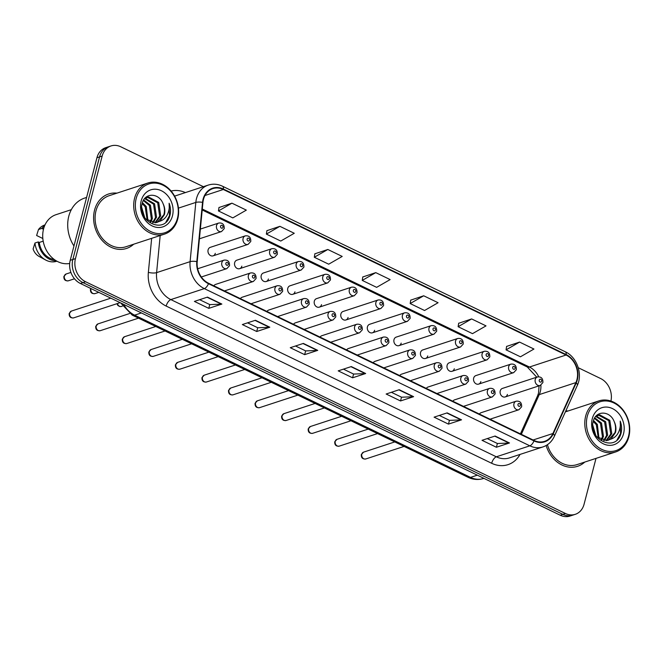 <?xml version="1.0" encoding="UTF-8"?>
<svg xmlns="http://www.w3.org/2000/svg" width="662" height="662" viewBox="0 0 662 662"><rect width="100%" height="100%" fill="white"/><g stroke="black" fill="none" stroke-linecap="round" stroke-linejoin="round"><path stroke-width="0.99" d="M213.09 255.846L248.085 244.377A4.477 3.658 -108.1 0 1 244.17 243.012A4.477 3.658 -108.1 0 1 243.095 238.386A4.477 3.658 -108.1 0 1 245.296 235.871L210.301 247.34A4.477 3.658 71.9 0 0 208.1 249.855A4.477 3.658 71.9 0 0 209.175 254.473A4.477 3.658 71.9 0 0 213.09 255.846A4.477 3.658 71.9 0 0 215.291 253.331M239.644 268.673L274.647 257.204A4.477 3.658 -108.1 0 1 270.733 255.83A4.477 3.658 -108.1 0 1 269.657 251.212A4.477 3.658 -108.1 0 1 271.859 248.697L236.855 260.166A4.477 3.658 71.9 0 0 234.654 262.682A4.477 3.658 71.9 0 0 235.73 267.299A4.477 3.658 71.9 0 0 239.644 268.673A4.477 3.658 71.9 0 0 241.845 266.157M266.207 281.499L301.202 270.03A4.477 3.658 -108.1 0 1 297.288 268.656A4.477 3.658 -108.1 0 1 296.212 264.039A4.477 3.658 -108.1 0 1 298.413 261.523L263.418 272.984A4.477 3.658 71.9 0 0 261.217 275.508A4.477 3.658 71.9 0 0 262.293 280.125A4.477 3.658 71.9 0 0 266.207 281.499A4.477 3.658 71.9 0 0 268.408 278.983M292.761 294.325L327.756 282.856A4.477 3.658 -108.1 0 1 323.842 281.482A4.477 3.658 -108.1 0 1 322.766 276.865A4.477 3.658 -108.1 0 1 324.968 274.349L289.973 285.81A4.477 3.658 71.9 0 0 287.771 288.334A4.477 3.658 71.9 0 0 288.847 292.952A4.477 3.658 71.9 0 0 292.761 294.325A4.477 3.658 71.9 0 0 294.962 291.81M319.316 307.151L354.319 295.682A4.477 3.658 -108.1 0 1 350.405 294.309A4.477 3.658 -108.1 0 1 349.329 289.691A4.477 3.658 -108.1 0 1 351.53 287.176L316.527 298.636A4.477 3.658 71.9 0 0 314.326 301.16A4.477 3.658 71.9 0 0 315.402 305.778A4.477 3.658 71.9 0 0 319.316 307.151A4.477 3.658 71.9 0 0 321.517 304.636M345.878 319.978L380.873 308.509A4.477 3.658 -108.1 0 1 376.959 307.135A4.477 3.658 -108.1 0 1 375.884 302.517A4.477 3.658 -108.1 0 1 378.085 299.994L343.09 311.463A4.477 3.658 71.9 0 0 340.889 313.987A4.477 3.658 71.9 0 0 341.964 318.604A4.477 3.658 71.9 0 0 345.878 319.978A4.477 3.658 71.9 0 0 348.08 317.454M372.433 332.804L407.428 321.335A4.477 3.658 -108.1 0 1 403.514 319.961A4.477 3.658 -108.1 0 1 402.438 315.344A4.477 3.658 -108.1 0 1 404.639 312.82L369.644 324.289A4.477 3.658 71.9 0 0 367.443 326.813A4.477 3.658 71.9 0 0 368.519 331.43A4.477 3.658 71.9 0 0 372.433 332.804A4.477 3.658 71.9 0 0 374.634 330.28M398.987 345.63L433.991 334.161A4.477 3.658 -108.1 0 1 430.077 332.787A4.477 3.658 -108.1 0 1 429.001 328.17A4.477 3.658 -108.1 0 1 431.202 325.646L396.199 337.115A4.477 3.658 71.9 0 0 393.998 339.639A4.477 3.658 71.9 0 0 395.073 344.257A4.477 3.658 71.9 0 0 398.987 345.63A4.477 3.658 71.9 0 0 401.189 343.106M425.55 358.456L460.545 346.987A4.477 3.658 -108.1 0 1 456.631 345.614A4.477 3.658 -108.1 0 1 455.555 340.996A4.477 3.658 -108.1 0 1 457.756 338.472L422.753 349.941A4.477 3.658 71.9 0 0 420.56 352.465A4.477 3.658 71.9 0 0 421.636 357.083A4.477 3.658 71.9 0 0 425.55 358.456A4.477 3.658 71.9 0 0 427.743 355.933M452.105 371.283L487.1 359.814A4.477 3.658 -108.1 0 1 483.186 358.44A4.477 3.658 -108.1 0 1 482.11 353.822A4.477 3.658 -108.1 0 1 484.311 351.299L449.316 362.768A4.477 3.658 71.9 0 0 447.115 365.292A4.477 3.658 71.9 0 0 448.191 369.909A4.477 3.658 71.9 0 0 452.105 371.283A4.477 3.658 71.9 0 0 454.306 368.759M478.659 384.109L513.662 372.64A4.477 3.658 -108.1 0 1 509.748 371.266A4.477 3.658 -108.1 0 1 508.673 366.649A4.477 3.658 -108.1 0 1 510.874 364.125L475.87 375.594A4.477 3.658 71.9 0 0 473.669 378.118A4.477 3.658 71.9 0 0 474.745 382.735A4.477 3.658 71.9 0 0 478.659 384.109A4.477 3.658 71.9 0 0 480.86 381.585M505.214 396.935L540.217 385.466A4.477 3.658 -108.1 0 1 536.303 384.092A4.477 3.658 -108.1 0 1 535.227 379.475A4.477 3.658 -108.1 0 1 537.428 376.951L502.425 388.42A4.477 3.658 71.9 0 0 500.224 390.944A4.477 3.658 71.9 0 0 501.308 395.562A4.477 3.658 71.9 0 0 505.214 396.935A4.477 3.658 71.9 0 0 507.415 394.411M224.459 290.932L253.38 281.458A4.477 3.658 -108.1 0 1 249.466 280.084A4.477 3.658 -108.1 0 1 248.391 275.466A4.477 3.658 -108.1 0 1 250.592 272.943L215.589 284.412A4.477 3.658 71.9 0 0 213.859 285.818M251.014 303.759L279.935 294.284A4.477 3.658 -108.1 0 1 276.021 292.91A4.477 3.658 -108.1 0 1 274.945 288.293A4.477 3.658 -108.1 0 1 277.146 285.769L242.151 297.238A4.477 3.658 71.9 0 0 240.422 298.645M277.568 316.585L306.489 307.11A4.477 3.658 -108.1 0 1 302.575 305.736A4.477 3.658 -108.1 0 1 301.5 301.119A4.477 3.658 -108.1 0 1 303.701 298.595L268.706 310.064A4.477 3.658 71.9 0 0 266.976 311.471M304.131 329.411L333.052 319.936A4.477 3.658 -108.1 0 1 329.138 318.563A4.477 3.658 -108.1 0 1 328.062 313.945A4.477 3.658 -108.1 0 1 330.264 311.421L295.26 322.89A4.477 3.658 71.9 0 0 293.531 324.297M330.686 342.237L359.607 332.763A4.477 3.658 -108.1 0 1 355.693 331.389A4.477 3.658 -108.1 0 1 354.617 326.771A4.477 3.658 -108.1 0 1 356.818 324.248L321.823 335.717A4.477 3.658 71.9 0 0 320.085 337.123M357.24 355.064L386.161 345.589A4.477 3.658 -108.1 0 1 382.247 344.215A4.477 3.658 -108.1 0 1 381.171 339.598A4.477 3.658 -108.1 0 1 383.372 337.074L348.377 348.543A4.477 3.658 71.9 0 0 346.648 349.95M383.803 367.89L412.724 358.415A4.477 3.658 -108.1 0 1 408.81 357.041A4.477 3.658 -108.1 0 1 407.734 352.424A4.477 3.658 -108.1 0 1 409.935 349.9L374.932 361.369A4.477 3.658 71.9 0 0 373.202 362.776M410.357 380.716L439.278 371.241A4.477 3.658 -108.1 0 1 435.364 369.868A4.477 3.658 -108.1 0 1 434.289 365.25A4.477 3.658 -108.1 0 1 436.49 362.726L401.495 374.195A4.477 3.658 71.9 0 0 399.757 375.602M436.912 393.542L465.833 384.068A4.477 3.658 -108.1 0 1 461.919 382.694A4.477 3.658 -108.1 0 1 460.843 378.076A4.477 3.658 -108.1 0 1 463.044 375.553L428.049 387.022A4.477 3.658 71.9 0 0 426.32 388.42M463.474 406.369L492.396 396.894A4.477 3.658 -108.1 0 1 488.482 395.52A4.477 3.658 -108.1 0 1 487.406 390.903A4.477 3.658 -108.1 0 1 489.607 388.379L454.604 399.848A4.477 3.658 71.9 0 0 452.874 401.246M490.029 419.195L518.95 409.72A4.477 3.658 -108.1 0 1 515.036 408.346A4.477 3.658 -108.1 0 1 513.96 403.721A4.477 3.658 -108.1 0 1 516.161 401.205L481.158 412.674A4.477 3.658 71.9 0 0 479.429 414.073M94.567 210.102A28.665 23.418 71.9 0 0 101.451 239.669A28.665 23.418 71.9 0 0 126.5 248.449A28.665 23.418 71.9 0 0 133.683 244.212A28.665 23.418 71.9 0 1 126.5 248.449A28.665 23.418 71.9 0 1 101.451 239.669A28.665 23.418 71.9 0 1 94.567 210.102A28.665 23.418 71.9 0 1 108.651 193.974A28.665 23.418 71.9 0 0 94.567 210.102M546.133 445.501A28.665 23.418 71.9 0 0 577.587 466.305A28.665 23.418 71.9 0 0 584.769 462.068A28.665 23.418 71.9 0 1 577.587 466.305A28.665 23.418 71.9 0 1 546.133 445.501M203.482 199.361A19.107 15.615 -108.1 0 1 212.866 188.612A19.107 15.615 -108.1 0 1 223.317 189.489L566.068 355.022A19.107 15.615 -108.1 0 1 575.899 382.595L552.927 433.502A19.107 15.615 -108.1 0 1 544.553 441.364A19.107 15.615 -108.1 0 1 534.102 440.478L208.596 283.278A19.107 15.615 -108.1 0 1 197.21 261.705L202.928 202.473A19.107 15.615 -108.1 0 1 203.482 199.361M203.093 199.171A19.587 16.004 71.9 0 0 202.531 202.365L196.813 261.598A19.587 16.004 71.9 0 0 208.48 283.708L533.994 440.909A19.587 16.004 71.9 0 0 553.291 433.759L576.254 382.851A19.587 16.004 71.9 0 0 566.184 354.592L223.433 189.059A19.587 16.004 71.9 0 0 203.093 199.171M203.391 186.684L120.774 146.782A17.915 14.638 71.9 0 0 110.976 145.954L105.738 147.676A17.915 14.638 71.9 0 0 96.933 157.746L70.222 260.332A17.915 14.638 71.9 0 0 80.383 283.468L560.234 515.218L562.849 514.357A17.915 14.638 71.9 0 0 572.647 515.185A17.915 14.638 71.9 0 1 562.849 514.357L82.998 282.616L562.849 514.357L565.464 513.497A17.915 14.638 71.9 0 0 575.261 514.324A17.915 14.638 71.9 0 0 584.066 504.254L596.007 458.385M70.222 260.332L72.837 259.471A17.915 14.638 71.9 0 0 82.998 282.616A17.915 14.638 71.9 0 1 72.837 259.471L99.557 156.894L72.837 259.471L75.451 258.61A17.915 14.638 71.9 0 0 85.613 281.755L565.464 513.497M108.361 146.815A17.915 14.638 71.9 0 0 99.557 156.894A17.915 14.638 71.9 0 1 108.361 146.815M519.571 342.089L506.058 349.859L520.44 356.801L533.953 349.031L519.571 342.089L506.604 346.425M471.634 318.935L458.121 326.705L472.502 333.656L486.016 325.878L471.634 318.935L458.667 323.279M423.697 295.782L410.183 303.552L424.565 310.503L438.078 302.724L423.697 295.782L410.73 300.126M231.948 203.176L218.435 210.946L232.817 217.897L246.33 210.119L231.948 203.176L218.981 207.52M279.885 226.33L266.372 234.1L280.754 241.051L294.267 233.272L279.885 226.33L266.918 230.674M327.822 249.483L314.309 257.253L328.691 264.196L342.204 256.426L327.822 249.483L314.855 253.819M375.759 272.628L362.246 280.407L376.628 287.349L390.141 279.579L375.759 272.628L362.793 276.973M116.951 193.139A28.665 23.418 71.9 0 0 108.651 193.974A28.665 23.418 71.9 0 1 116.951 193.139M568.037 410.994A28.665 23.418 71.9 0 0 565.828 410.87A28.665 23.418 71.9 0 1 568.037 410.994M610.935 401.048A17.915 14.638 71.9 0 0 600.624 378.532L578.274 367.733M110.976 145.954A17.915 14.638 71.9 0 0 102.171 156.033L75.451 258.61M461.546 419.824L448.464 424.11L434.082 417.159L447.164 412.873L461.546 419.824A4.775 2.168 -64.2 0 1 461.108 419.907L446.8 412.997M509.483 442.969L496.401 447.255L482.019 440.313L495.102 436.026L509.483 442.969A4.775 2.168 -64.2 0 1 509.045 443.052L494.737 436.142M317.735 350.363L304.652 354.65L290.27 347.707L303.353 343.421L317.735 350.363A4.775 2.168 -64.2 0 1 317.297 350.446L302.989 343.537M269.798 327.218L256.715 331.505L242.333 324.554L255.416 320.267L269.798 327.218A4.775 2.168 -64.2 0 1 269.36 327.301L255.052 320.391M221.861 304.065L208.778 308.351L194.396 301.409L207.479 297.114L221.861 304.065A4.775 2.168 -64.2 0 1 221.422 304.148L207.115 297.238M413.609 396.67L400.527 400.957L386.145 394.014L399.227 389.719L413.609 396.67A4.775 2.168 -64.2 0 1 413.171 396.753L398.863 389.844M365.672 373.517L352.589 377.803L338.208 370.861L351.29 366.574L365.672 373.517A4.775 2.168 -64.2 0 1 365.234 373.6L350.926 366.69M352.589 377.803L353.574 374.038M343.446 369.139L353.624 374.063L365.234 373.6M400.527 400.957L401.511 397.183M391.383 392.293L401.561 397.208L413.171 396.753M208.778 308.351L209.763 304.578M199.634 299.687L209.813 304.603L221.422 304.148M256.715 331.505L257.7 327.731M247.571 322.841L257.75 327.756L269.36 327.301M304.652 354.65L305.637 350.885M295.509 345.994L305.687 350.91L317.297 350.446M496.401 447.255L497.385 443.49M487.257 438.6L497.435 443.515L509.045 443.052M448.464 424.11L449.448 420.337M439.32 415.446L449.498 420.362L461.108 419.907M362.246 280.407L362.809 276.873M314.309 257.253L314.872 253.728M266.372 234.1L266.935 230.575M218.435 210.946L218.998 207.421M410.183 303.552L410.746 300.027M458.121 326.705L458.683 323.18M506.058 349.859L506.62 346.334M560.234 515.218A17.915 14.638 71.9 0 0 570.023 516.046L575.261 514.324M177.441 218.311A25.677 20.985 71.9 0 0 162.869 185.137A25.677 20.985 71.9 0 0 136.215 198.401A25.677 20.985 71.9 0 0 150.779 231.568A25.677 20.985 71.9 0 0 177.441 218.311M177.739 218.99A26.869 21.954 71.9 0 0 171.284 191.268A26.869 21.954 71.9 0 0 147.8 183.035A26.869 21.954 71.9 0 0 134.601 198.153A26.869 21.954 71.9 0 0 141.056 225.874A26.869 21.954 71.9 0 0 164.54 234.1A26.869 21.954 71.9 0 0 177.739 218.99M147.8 183.035L109.205 195.679A26.869 21.954 71.9 0 0 95.998 210.797A26.869 21.954 71.9 0 0 102.461 238.519A26.869 21.954 71.9 0 0 125.937 246.752L164.54 234.1M86.598 197.433L84.637 198.079A32.248 26.348 71.9 0 0 68.79 216.217A32.248 26.348 71.9 0 0 73.954 245.974M71.331 209.664L56.03 214.678A25.379 20.737 71.9 0 0 43.56 228.953A25.379 20.737 71.9 0 0 48.839 254.1A25.379 20.737 71.9 0 0 69.684 263.459M142.438 202.663L146.269 206.536L147.94 220.827M142.181 203.557L145.226 206.875L147.196 220.314M143.671 199.965L150.423 205.179L152.392 218.592L150.688 222.159M143.348 200.528L149.38 205.518L151.358 218.932L150.026 221.911M145.16 198.294L154.577 203.813L156.546 217.227L153.17 222.73M144.697 198.625L153.534 204.153L155.512 217.566L152.566 222.647M144.482 198.799L148.586 196.995L158.731 202.456L160.701 215.87L155.471 222.755M146.625 197.508L147.543 197.334L157.688 202.795L159.666 216.209L154.916 222.796M145.698 219.031L155.992 222.689L159.873 221.24L164.391 214.662C165.285 210.946 164.838 207.272 163.051 203.631C164.639 207.413 164.896 211.153 163.82 214.844L157.093 222.457M141.693 207.305L144.721 217.657M141.8 209.457L143.646 215.762M163.051 203.631C158.781 192.46 144.622 192.642 142.272 203.201C136.612 221.307 164.027 234.753 169.671 216.416L169.935 215.514C170.937 211.492 170.672 207.405 169.133 203.251C169.671 207.504 168.992 211.443 167.105 215.076C165.5 218.096 163.092 220.148 159.873 221.24M141.196 200.809A19.471 15.913 71.9 0 0 152.235 225.957A19.471 15.913 71.9 0 0 172.451 215.903A19.471 15.913 71.9 0 0 161.412 190.747A19.471 15.913 71.9 0 0 141.196 200.809M43.187 241.167L39.29 242.441A17.915 14.638 71.9 0 0 54.301 259.529M39.29 242.441L38.239 241.936L34.97 243.012L33.1 249.003A11.941 9.756 71.9 0 0 39.083 256.434L45.637 259.992A19.107 15.615 71.9 0 0 56.8 261.242L56.915 261.2M34.97 243.012A19.107 15.615 71.9 0 0 45.637 259.992M38.239 241.936A19.107 15.615 71.9 0 0 56.22 260.803M43.891 227.778A17.915 14.638 71.9 0 0 42.798 228.944L43.634 228.671M45.008 224.881L44.9 224.923A19.107 15.615 71.9 0 0 38.487 229.507L36.617 235.507L42.823 238.502M38.487 229.507L41.756 228.44L42.798 228.944M44.685 225.61A19.107 15.615 71.9 0 0 41.756 228.44M169.133 203.251L169.447 215.671L166.013 221.935M628.528 436.167A25.677 20.985 71.9 0 0 613.955 402.993A25.677 20.985 71.9 0 0 587.302 416.257A25.677 20.985 71.9 0 0 601.866 449.424A25.677 20.985 71.9 0 0 628.528 436.167M628.826 436.837A26.869 21.954 71.9 0 0 622.371 409.116A26.869 21.954 71.9 0 0 598.895 400.891A26.869 21.954 71.9 0 0 585.688 416.001A26.869 21.954 71.9 0 0 592.142 443.73A26.869 21.954 71.9 0 0 615.627 451.956A26.869 21.954 71.9 0 0 628.826 436.837M593.524 420.511L597.356 424.392L599.027 438.674M598.291 438.145L596.313 424.731L593.268 421.413M594.757 417.821L601.51 423.035L603.479 436.448L601.775 440.015M594.435 418.384L600.467 423.374L602.445 436.788L601.113 439.767M596.247 416.15L605.664 421.669L607.633 435.083L604.257 440.586M595.783 416.481L604.621 422.008L606.599 435.422L603.653 440.503M595.568 416.655L599.673 414.851L609.818 420.312L611.787 433.726L606.558 440.611M597.712 415.364L598.638 415.19L608.775 420.651L610.753 434.065L606.003 440.652M596.785 436.887L607.079 440.544L610.96 439.096L615.478 432.518C616.372 428.802 615.933 425.128 614.146 421.487C615.734 425.269 615.983 429.009 614.907 432.7L608.188 440.313M592.78 425.153L595.808 435.513M592.887 427.313L594.741 433.618M614.146 421.487C609.868 410.316 595.709 410.498 593.359 421.057C587.699 439.154 615.114 452.609 620.757 434.272L621.022 433.37C622.023 429.348 621.759 425.261 620.22 421.106C620.757 425.36 620.079 429.299 618.2 432.931C616.587 435.952 614.179 438.004 610.96 439.096M592.283 418.657A19.471 15.913 71.9 0 0 603.33 443.813A19.471 15.913 71.9 0 0 623.546 433.759A19.471 15.913 71.9 0 0 612.499 408.603A19.471 15.913 71.9 0 0 592.283 418.657M547.424 444.707A26.869 21.954 71.9 0 0 577.024 464.608L615.627 451.956M620.22 421.106L620.534 433.527L617.1 439.791M575.899 382.595L539.257 394.602A19.107 15.615 71.9 0 0 540.275 391.714A19.107 15.615 71.9 0 0 540.879 385.176M521.342 434.313L539.257 394.602A10.749 4.617 -155.7 0 0 537.519 395.967L538.504 393.17L539.083 385.838M223.317 189.489L204.972 195.505M533.994 440.909A5.975 2.706 115.8 0 1 529.84 445.824L204.335 288.624A23.882 19.521 -108.1 0 1 190.093 261.656L195.82 202.423A23.882 19.521 -108.1 0 1 196.506 198.534A23.882 19.521 -108.1 0 1 208.24 185.095L174.751 196.076A23.882 19.521 71.9 0 0 174.594 196.126M202.531 202.365A5.975 1.63 5.5 0 0 195.82 202.423L178.442 208.116M196.813 261.598A5.975 1.63 5.5 0 0 190.093 261.656L156.604 272.636A23.882 19.521 71.9 0 0 170.837 299.596L204.335 288.624A5.975 2.706 -64.2 0 0 208.48 283.708M542.898 446.933A23.882 19.521 -108.1 0 1 529.84 445.824L496.343 456.805A23.882 19.521 71.9 0 0 509.409 457.905L542.898 446.933C548.07 445.145 551.876 441.612 554.334 436.341L577.305 385.433C582.891 373.906 576.842 356.959 565.249 351.754L222.498 186.221A5.975 2.706 115.8 0 1 223.433 189.059M553.291 433.759A5.975 2.565 24.3 0 1 554.334 436.341M576.254 382.851A5.975 2.565 24.3 0 1 577.305 385.433M566.184 354.592A5.975 2.706 -64.2 0 0 565.249 351.754M520.042 454.422A29.856 24.395 -108.1 0 1 491.667 463.276L166.162 306.067A29.856 24.395 -108.1 0 1 148.362 272.363L151.656 238.328M171.102 191.045A29.856 24.395 -108.1 0 1 185.385 192.584M102.171 156.033L96.933 157.746M85.613 281.755L80.383 283.468M160.187 235.531L156.604 272.636A5.975 1.63 -174.5 0 1 148.362 272.363M166.162 306.067A5.975 2.706 -64.2 0 1 170.837 299.596L496.343 456.805A5.975 2.706 -64.2 0 0 491.667 463.276M552.927 433.502L533.1 439.998M538.702 376.752A19.107 15.615 71.9 0 0 529.434 367.029L202.299 209.035M566.068 355.022L529.434 367.029A10.749 4.866 -64.2 0 1 527.291 366.988L202.208 209.986M123.728 304.404A23.882 19.521 71.9 0 0 134.601 315.153L141.378 312.936M468.133 477.343A11.941 5.412 -64.2 0 0 470.517 477.385A23.882 19.521 71.9 0 0 483.574 478.485C478.336 480.116 473.189 479.727 468.133 477.343L132.218 315.112A11.941 5.412 -64.2 0 0 134.601 315.153L470.517 477.385L477.302 475.167M64.379 276.004A3.583 2.929 71.9 0 0 65.24 279.703A3.583 2.929 71.9 0 0 68.368 280.796C65.207 281.11 63.709 279.654 63.883 276.41L66.134 273.985A3.583 2.929 71.9 0 0 64.379 276.004M199.419 238.8L221.53 231.551A4.477 3.658 -108.1 0 1 217.616 230.186A4.477 3.658 -108.1 0 1 216.54 225.56A4.477 3.658 -108.1 0 1 218.741 223.044L200.363 229.069M220.57 226.181A1.49 1.216 71.9 0 0 222.97 227.339A1.49 1.216 71.9 0 0 220.57 226.181M73.656 317.876C70.495 318.19 69.005 316.726 69.179 313.49L71.43 311.066A3.583 2.929 71.9 0 0 69.667 313.085A3.583 2.929 71.9 0 0 70.528 316.775A3.583 2.929 71.9 0 0 73.656 317.876L120.103 302.658M221.828 262.64A4.477 3.658 -108.1 0 1 224.029 260.125C227.827 259.703 229.656 261.564 229.515 265.71L226.818 268.631A4.477 3.658 -108.1 0 1 222.912 267.258A4.477 3.658 -108.1 0 1 221.828 262.64M228.258 264.419A1.49 1.216 71.9 0 0 225.866 263.261A1.49 1.216 71.9 0 0 228.258 264.419M91 288.599A3.583 2.929 71.9 0 0 90.934 288.831A3.583 2.929 71.9 0 0 91.795 292.53A3.583 2.929 71.9 0 0 94.923 293.622C91.761 293.936 90.272 292.48 90.446 289.236L90.735 288.475M247.133 239.007A1.49 1.216 71.9 0 0 249.524 240.165A1.49 1.216 71.9 0 0 247.133 239.007M117.464 303.519A3.583 2.929 71.9 0 0 121.485 306.448L119.739 306.547L117.853 305.463L116.951 303.692M273.687 251.833A1.49 1.216 71.9 0 0 276.087 252.992A1.49 1.216 71.9 0 0 273.687 251.833M300.242 264.659A1.49 1.216 71.9 0 0 302.642 265.818A1.49 1.216 71.9 0 0 300.242 264.659M326.805 277.486A1.49 1.216 71.9 0 0 329.196 278.644A1.49 1.216 71.9 0 0 326.805 277.486M100.219 330.702C97.057 331.017 95.56 329.552 95.733 326.316L97.984 323.892A3.583 2.929 71.9 0 0 96.222 325.911A3.583 2.929 71.9 0 0 97.082 329.602A3.583 2.929 71.9 0 0 100.219 330.702L138.515 318.149M254.82 277.246A1.49 1.216 71.9 0 0 252.421 276.087A1.49 1.216 71.9 0 0 254.82 277.246M126.773 343.528C123.612 343.843 122.114 342.378 122.288 339.143L124.539 336.718A3.583 2.929 71.9 0 0 122.784 338.737A3.583 2.929 71.9 0 0 123.645 342.428A3.583 2.929 71.9 0 0 126.773 343.528L165.07 330.975M281.375 290.072A1.49 1.216 71.9 0 0 278.975 288.913A1.49 1.216 71.9 0 0 281.375 290.072M153.327 356.355C150.166 356.669 148.677 355.204 148.851 351.961L151.101 349.544A3.583 2.929 71.9 0 0 149.339 351.563A3.583 2.929 71.9 0 0 150.2 355.254A3.583 2.929 71.9 0 0 153.327 356.355L191.632 343.801M307.929 302.898A1.49 1.216 71.9 0 0 305.538 301.74A1.49 1.216 71.9 0 0 307.929 302.898M353.359 290.312A1.49 1.216 71.9 0 0 355.759 291.47A1.49 1.216 71.9 0 0 353.359 290.312M379.914 303.138A1.49 1.216 71.9 0 0 382.313 304.297A1.49 1.216 71.9 0 0 379.914 303.138M406.476 315.964A1.49 1.216 71.9 0 0 408.868 317.123A1.49 1.216 71.9 0 0 406.476 315.964M179.89 369.181C176.729 369.495 175.231 368.031 175.405 364.787L177.656 362.371A3.583 2.929 71.9 0 0 175.893 364.39A3.583 2.929 71.9 0 0 176.754 368.08A3.583 2.929 71.9 0 0 179.89 369.181L218.187 356.628M334.492 315.724A1.49 1.216 71.9 0 0 332.092 314.566A1.49 1.216 71.9 0 0 334.492 315.724M206.445 382.007C203.284 382.322 201.786 380.857 201.96 377.613L204.21 375.197A3.583 2.929 71.9 0 0 202.456 377.208A3.583 2.929 71.9 0 0 203.317 380.907A3.583 2.929 71.9 0 0 206.445 382.007L244.741 369.454M361.047 328.551A1.49 1.216 71.9 0 0 358.647 327.392A1.49 1.216 71.9 0 0 361.047 328.551M232.999 394.833C229.838 395.148 228.349 393.683 228.522 390.439L230.773 388.023A3.583 2.929 71.9 0 0 229.011 390.034A3.583 2.929 71.9 0 0 229.871 393.733A3.583 2.929 71.9 0 0 232.999 394.833L271.304 382.28M387.601 341.377A1.49 1.216 71.9 0 0 385.21 340.218A1.49 1.216 71.9 0 0 387.601 341.377M433.031 328.791A1.49 1.216 71.9 0 0 435.431 329.949A1.49 1.216 71.9 0 0 433.031 328.791M459.585 341.617A1.49 1.216 71.9 0 0 461.985 342.775A1.49 1.216 71.9 0 0 459.585 341.617M486.148 354.443A1.49 1.216 71.9 0 0 488.539 355.602A1.49 1.216 71.9 0 0 486.148 354.443M512.702 367.269A1.49 1.216 71.9 0 0 515.102 368.428A1.49 1.216 71.9 0 0 512.702 367.269M539.257 380.096A1.49 1.216 71.9 0 0 541.657 381.254A1.49 1.216 71.9 0 0 539.257 380.096M259.562 407.66C256.401 407.974 254.903 406.509 255.077 403.266L257.328 400.849A3.583 2.929 71.9 0 0 255.565 402.86A3.583 2.929 71.9 0 0 256.426 406.559A3.583 2.929 71.9 0 0 259.562 407.66L297.859 395.106M414.164 354.203A1.49 1.216 71.9 0 0 411.764 353.045A1.49 1.216 71.9 0 0 414.164 354.203M286.116 420.486C282.955 420.8 281.458 419.336 281.631 416.092L283.882 413.676A3.583 2.929 71.9 0 0 282.128 415.686A3.583 2.929 71.9 0 0 282.988 419.385A3.583 2.929 71.9 0 0 286.116 420.486L324.413 407.933M440.718 367.029A1.49 1.216 71.9 0 0 438.318 365.871A1.49 1.216 71.9 0 0 440.718 367.029M312.671 433.312C309.51 433.627 308.02 432.162 308.186 428.918L310.445 426.502A3.583 2.929 71.9 0 0 308.682 428.513A3.583 2.929 71.9 0 0 309.543 432.212A3.583 2.929 71.9 0 0 312.671 433.312L350.976 420.759M467.273 379.856A1.49 1.216 71.9 0 0 464.881 378.697A1.49 1.216 71.9 0 0 467.273 379.856M339.234 446.138C336.064 446.453 334.575 444.988 334.749 441.744L336.999 439.328A3.583 2.929 71.9 0 0 335.237 441.339A3.583 2.929 71.9 0 0 336.097 445.038A3.583 2.929 71.9 0 0 339.234 446.138L377.53 433.585M493.835 392.682A1.49 1.216 71.9 0 0 491.436 391.523A1.49 1.216 71.9 0 0 493.835 392.682M365.788 458.956C362.627 459.279 361.129 457.814 361.303 454.571L363.554 452.154A3.583 2.929 71.9 0 0 361.8 454.165A3.583 2.929 71.9 0 0 362.66 457.864A3.583 2.929 71.9 0 0 365.788 458.956L404.085 446.411M520.39 405.5A1.49 1.216 71.9 0 0 517.99 404.35A1.49 1.216 71.9 0 0 520.39 405.5M222.498 186.221C217.74 183.986 212.99 183.606 208.24 185.095M520.423 433.875L537.519 395.967M536.766 377.166L527.291 366.988M132.218 315.112L120.6 302.89M68.368 280.796L74.5 278.785M221.53 231.551L224.228 228.63C224.352 224.468 222.523 222.606 218.741 223.044M66.134 273.985L70.892 272.43M71.43 311.066L110.802 298.165M197.673 268.755L224.029 260.125M201.331 276.981L226.818 268.631M94.923 293.622L98.787 292.356M248.085 244.377L250.782 241.456C250.906 237.294 249.078 235.432 245.296 235.871M121.485 306.448L122.346 306.167M274.647 257.204L277.337 254.282C277.469 250.12 275.64 248.258 271.859 248.697M301.202 270.03L303.899 267.109C304.024 262.946 302.195 261.085 298.413 261.523M327.756 282.856L330.454 279.935C330.578 275.773 328.749 273.911 324.968 274.349M97.984 323.892L129.512 313.565M250.592 272.943C254.382 272.529 256.211 274.391 256.07 278.537L253.38 281.458M124.539 336.718L155.769 326.482M277.146 285.769C280.945 285.355 282.765 287.217 282.633 291.363L279.935 294.284M151.101 349.544L182.331 339.308M303.701 298.595C307.499 298.181 309.328 300.043 309.187 304.189L306.489 307.11M565.373 411.872L598.895 400.891M354.319 295.682L357.008 292.761C357.141 288.599 355.312 286.737 351.53 287.176M380.873 308.509L383.563 305.587C383.695 301.425 381.866 299.563 378.085 299.994M407.428 321.335L410.126 318.414C410.25 314.251 408.421 312.39 404.639 312.82M177.656 362.371L208.886 352.134M330.264 311.421C334.053 311.008 335.882 312.869 335.742 317.015L333.052 319.936M204.21 375.197L235.44 364.961M356.818 324.248C360.616 323.834 362.437 325.696 362.304 329.833L359.607 332.763M230.773 388.023L262.003 377.787M383.372 337.074C387.171 336.66 388.999 338.522 388.859 342.659L386.161 345.589M433.991 334.161L436.68 331.24C436.804 327.078 434.984 325.216 431.202 325.646M460.545 346.987L463.234 344.066C463.367 339.904 461.538 338.042 457.756 338.472M487.1 359.814L489.797 356.884C489.921 352.73 488.093 350.868 484.311 351.299M513.662 372.64L516.352 369.71C516.476 365.556 514.655 363.695 510.874 364.125M540.217 385.466L542.906 382.537C543.039 378.383 541.21 376.521 537.428 376.951M257.328 400.849L288.558 390.613M409.935 349.9C413.725 349.486 415.554 351.348 415.413 355.486L412.724 358.415M283.882 413.676L315.112 403.439M436.49 362.726C440.288 362.313 442.108 364.174 441.976 368.312L439.278 371.241M310.445 426.502L341.675 416.266M463.044 375.553C466.842 375.131 468.671 377.001 468.531 381.138L465.833 384.068M336.999 439.328L368.229 429.092M489.607 388.379C493.397 387.957 495.226 389.819 495.085 393.964L492.396 396.894M363.554 452.154L394.784 441.918M516.161 401.205C519.96 400.783 521.78 402.645 521.639 406.791L518.95 409.72"/></g></svg>
